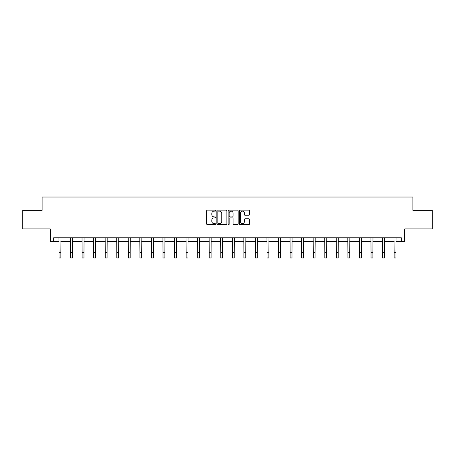 <?xml version="1.0" encoding="UTF-8"?>
<svg xmlns="http://www.w3.org/2000/svg" width="455" height="455" viewBox="0 0 455 455"><rect width="100%" height="100%" fill="white"/><g stroke="black" fill="none" stroke-linecap="round" stroke-linejoin="round"><path stroke-width="0.68" d="M215.647 210.637A0.506 0.506 0 0 0 215.141 210.13L207.412 210.13A0.728 0.728 0 0 0 206.684 210.853L206.684 223.945A0.728 0.728 0 0 0 207.412 224.673L215.141 224.673A0.506 0.506 0 0 0 215.647 224.161A0.506 0.506 0 0 0 215.141 223.655L214.14 223.655A2.326 2.326 0 0 1 211.814 221.323L211.814 220.237A2.326 2.326 0 0 1 214.14 217.911L215.141 217.911A0.506 0.506 0 0 0 215.647 217.399A0.506 0.506 0 0 0 215.141 216.893L214.14 216.893A2.326 2.326 0 0 1 211.814 214.561L211.814 213.475A2.326 2.326 0 0 1 214.14 211.148L215.141 211.148A0.506 0.506 0 0 0 215.647 210.637M53.679 241.474L53.679 237.772L401.321 237.772L401.321 241.474L404.694 241.474L404.694 228.882L432.25 228.882L432.25 210.364L412.878 210.364L412.878 197.026L42.122 197.026L42.122 210.364L22.75 210.364L22.75 228.882L50.306 228.882L50.306 241.474L59.014 241.474M248.749 215.255A0.728 0.728 0 0 0 249.476 214.527L249.476 210.853A0.728 0.728 0 0 0 248.749 210.13L240.172 210.13A0.728 0.728 0 0 0 239.444 210.853L239.444 223.945A0.728 0.728 0 0 0 240.172 224.673L248.749 224.673A0.728 0.728 0 0 0 249.476 223.945L249.476 219.509A0.728 0.728 0 0 0 248.749 218.781L245.08 218.781A0.728 0.728 0 0 0 244.352 219.509L244.352 221.71A1.945 1.945 0 0 1 242.407 223.655A1.945 1.945 0 0 1 240.462 221.71L240.462 213.094A1.945 1.945 0 0 1 242.407 211.148A1.945 1.945 0 0 1 244.352 213.094L244.352 214.527A0.728 0.728 0 0 0 245.08 215.255L248.749 215.255M226.863 210.853A0.728 0.728 0 0 0 226.135 210.13L217.558 210.13A0.728 0.728 0 0 0 216.83 210.853L216.83 223.945A0.728 0.728 0 0 0 217.558 224.673L226.135 224.673A0.728 0.728 0 0 0 226.863 223.945L226.863 210.853M228.865 210.13L237.442 210.13A0.728 0.728 0 0 1 238.17 210.853L238.17 223.945A0.728 0.728 0 0 1 237.442 224.673L233.773 224.673A0.728 0.728 0 0 1 233.045 223.945L233.045 218.633A0.728 0.728 0 0 0 232.317 217.911L229.883 217.911A0.728 0.728 0 0 0 229.155 218.633L229.155 224.161A0.506 0.506 0 0 1 228.643 224.673A0.506 0.506 0 0 1 228.137 224.161L228.137 210.853A0.728 0.728 0 0 1 228.865 210.13M60.862 241.474L70.565 241.474M72.419 241.474L82.122 241.474M83.976 241.474L93.679 241.474M95.533 241.474L105.236 241.474M107.09 241.474L116.793 241.474M118.641 241.474L128.35 241.474M130.198 241.474L139.901 241.474M141.755 241.474L151.458 241.474M153.312 241.474L163.015 241.474M164.869 241.474L174.572 241.474M176.426 241.474L186.129 241.474M187.978 241.474L197.686 241.474M199.535 241.474L209.237 241.474M211.092 241.474L220.794 241.474M222.649 241.474L232.351 241.474M234.206 241.474L243.908 241.474M245.763 241.474L255.465 241.474M257.314 241.474L267.022 241.474M268.871 241.474L278.574 241.474M280.428 241.474L290.131 241.474M291.985 241.474L301.688 241.474M303.542 241.474L313.245 241.474M315.099 241.474L324.802 241.474M326.65 241.474L336.359 241.474M338.207 241.474L347.91 241.474M349.764 241.474L359.467 241.474M361.321 241.474L371.024 241.474M372.878 241.474L382.581 241.474M384.435 241.474L394.138 241.474M395.986 241.474L401.321 241.474M218.355 211.148A0.506 0.506 0 0 0 217.848 211.655L217.848 223.143A0.506 0.506 0 0 0 218.355 223.655L219.412 223.655A2.326 2.326 0 0 0 221.739 221.323L221.739 213.475A2.326 2.326 0 0 0 219.412 211.148L218.355 211.148M233.045 213.128A1.945 1.945 0 0 0 231.1 211.183A1.945 1.945 0 0 0 229.155 213.128L229.155 216.165A0.728 0.728 0 0 0 229.883 216.893L232.317 216.893A0.728 0.728 0 0 0 233.045 216.165L233.045 213.128M58.917 237.772L59.014 252.417L60.862 252.417L60.959 237.772M59.014 252.417L59.014 257.974L60.862 257.974L60.862 252.417M70.474 237.772L70.565 252.417L72.419 252.417L72.516 237.772M70.565 252.417L70.565 257.974L72.419 257.974L72.419 252.417M82.031 237.772L82.122 252.417L83.976 252.417L84.067 237.772M82.122 252.417L82.122 257.974L83.976 257.974L83.976 252.417M93.588 237.772L93.679 252.417L95.533 252.417L95.624 237.772M93.679 252.417L93.679 257.974L95.533 257.974L95.533 252.417M105.139 237.772L105.236 252.417L107.09 252.417L107.181 237.772M105.236 252.417L105.236 257.974L107.09 257.974L107.09 252.417M116.696 237.772L116.793 252.417L118.641 252.417L118.738 237.772M116.793 252.417L116.793 257.974L118.641 257.974L118.641 252.417M128.253 237.772L128.35 252.417L130.198 252.417L130.295 237.772M128.35 252.417L128.35 257.974L130.198 257.974L130.198 252.417M139.81 237.772L139.901 252.417L141.755 252.417L141.852 237.772M139.901 252.417L139.901 257.974L141.755 257.974L141.755 252.417M151.367 237.772L151.458 252.417L153.312 252.417L153.403 237.772M151.458 252.417L151.458 257.974L153.312 257.974L153.312 252.417M162.924 237.772L163.015 252.417L164.869 252.417L164.96 237.772M163.015 252.417L163.015 257.974L164.869 257.974L164.869 252.417M174.475 237.772L174.572 252.417L176.426 252.417L176.517 237.772M174.572 252.417L174.572 257.974L176.426 257.974L176.426 252.417M186.032 237.772L186.129 252.417L187.978 252.417L188.074 237.772M186.129 252.417L186.129 257.974L187.978 257.974L187.978 252.417M197.589 237.772L197.686 252.417L199.535 252.417L199.631 237.772M197.686 252.417L197.686 257.974L199.535 257.974L199.535 252.417M209.146 237.772L209.237 252.417L211.092 252.417L211.188 237.772M209.237 252.417L209.237 257.974L211.092 257.974L211.092 252.417M220.703 237.772L220.794 252.417L222.649 252.417L222.74 237.772M220.794 252.417L220.794 257.974L222.649 257.974L222.649 252.417M232.26 237.772L232.351 252.417L234.206 252.417L234.297 237.772M232.351 252.417L232.351 257.974L234.206 257.974L234.206 252.417M243.812 237.772L243.908 252.417L245.763 252.417L245.854 237.772M243.908 252.417L243.908 257.974L245.763 257.974L245.763 252.417M255.369 237.772L255.465 252.417L257.314 252.417L257.411 237.772M255.465 252.417L255.465 257.974L257.314 257.974L257.314 252.417M266.926 237.772L267.022 252.417L268.871 252.417L268.968 237.772M267.022 252.417L267.022 257.974L268.871 257.974L268.871 252.417M278.483 237.772L278.574 252.417L280.428 252.417L280.525 237.772M278.574 252.417L278.574 257.974L280.428 257.974L280.428 252.417M290.04 237.772L290.131 252.417L291.985 252.417L292.076 237.772M290.131 252.417L290.131 257.974L291.985 257.974L291.985 252.417M301.597 237.772L301.688 252.417L303.542 252.417L303.633 237.772M301.688 252.417L301.688 257.974L303.542 257.974L303.542 252.417M313.148 237.772L313.245 252.417L315.099 252.417L315.19 237.772M313.245 252.417L313.245 257.974L315.099 257.974L315.099 252.417M324.705 237.772L324.802 252.417L326.65 252.417L326.747 237.772M324.802 252.417L324.802 257.974L326.65 257.974L326.65 252.417M336.262 237.772L336.359 252.417L338.207 252.417L338.304 237.772M336.359 252.417L336.359 257.974L338.207 257.974L338.207 252.417M347.819 237.772L347.91 252.417L349.764 252.417L349.861 237.772M347.91 252.417L347.91 257.974L349.764 257.974L349.764 252.417M359.376 237.772L359.467 252.417L361.321 252.417L361.412 237.772M359.467 252.417L359.467 257.974L361.321 257.974L361.321 252.417M370.933 237.772L371.024 252.417L372.878 252.417L372.969 237.772M371.024 252.417L371.024 257.974L372.878 257.974L372.878 252.417M382.484 237.772L382.581 252.417L384.435 252.417L384.526 237.772M382.581 252.417L382.581 257.974L384.435 257.974L384.435 252.417M394.041 237.772L394.138 252.417L395.986 252.417L396.083 237.772M394.138 252.417L394.138 257.974L395.986 257.974L395.986 252.417"/></g></svg>
